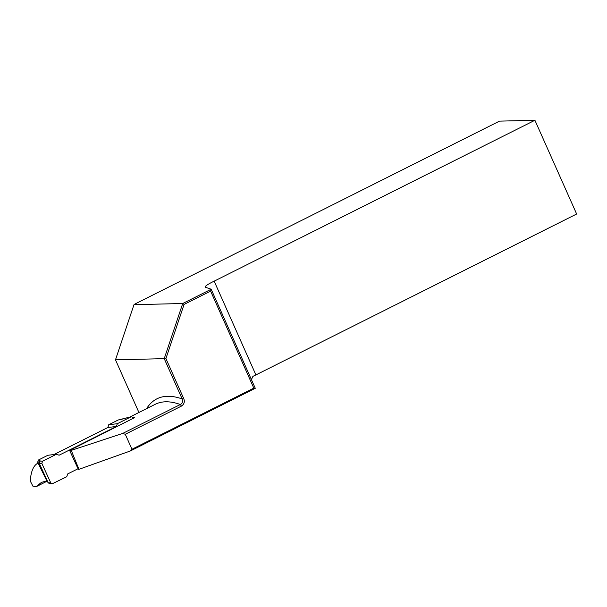 <?xml version="1.0" encoding="UTF-8"?>
<svg xmlns="http://www.w3.org/2000/svg" width="607" height="607" viewBox="0 0 607 607"><rect width="100%" height="100%" fill="white"/><g stroke="black" fill="none" stroke-linecap="round" stroke-linejoin="round"><path stroke-width="0.91" d="M125.277 434.263L131.954 449.256L253.809 388.123L210.614 291.094L184.08 304.403L165.916 358.578L183.648 398.404C185.006 401.561 184.278 404.118 181.47 406.075L125.277 434.263L122.675 433.444L180.347 404.512C182.35 403.45 182.957 401.591 182.168 398.943L164.231 358.654L115.482 359.837L138.92 412.487M133.411 417.707L134.792 417.517L69.873 450.273L71.247 450.379L122.675 433.444M71.247 450.379L78.948 469.325L78.295 469.302M251.419 379.618L252.891 376.401A12.436 1.722 156 0 1 255.904 374.914L576.65 214.013L534.911 120.269L499.485 121.134L135.042 303.955L133.972 304.691L182.722 303.508L211.175 289.236L255.281 388.29L130.437 450.933L78.948 469.325M130.437 450.933L131.954 449.256M534.911 120.269L214.165 281.17A12.436 1.722 -24 0 0 205.158 287.05A12.436 1.722 -24 0 0 205.386 287.225L211.175 289.236M47.027 481.237L36.086 486.731L32.877 486.131L30.76 481.988L30.35 479.841C31.139 470.903 33.681 465.326 37.975 463.126M214.165 281.17L255.904 374.914M46.822 480.827L41.42 482.398L36.086 486.731M165.916 358.578L164.231 358.654L182.722 303.508L184.08 304.403M133.972 304.691L115.482 359.837M255.281 388.29L253.809 388.123M210.614 291.094L211.183 289.251M183.648 398.404L182.168 398.943A232.086 72.574 63.4 0 0 146.598 408.64M42.573 461.206L41.837 463.414L39.235 463.27L40.054 461.062L42.573 461.206L56.459 454.233L47.854 455.28L38.355 460.053L37.68 462.246L47.232 481.654L47.642 481.601M53.977 454.537L107.887 427.495L108.721 424.748L118.221 419.983L120.072 419.672M108.721 424.748L117.333 423.701L131.218 416.736L118.221 419.983M120.186 419.657L131.575 416.607L133.601 418.117M117.333 423.701L116.43 426.455L59.076 455.227L56.459 454.233M41.837 463.414L50.776 482.891L52.119 483.84L66.77 476.715L67.665 473.953L78.045 468.748M39.235 463.27L48.165 482.747L49.562 483.696M107.887 427.495L116.43 426.455M48.029 482.444L47.232 481.654M38.355 460.053L39.857 459.863L38.916 461.661L39.106 462.845M181.47 406.075L180.347 404.512A227.944 71.277 -116.6 0 0 155.278 404.285L130.073 416.926M39.857 459.863L40.054 461.062M48.165 482.747L50.776 482.891M38.985 462.086L37.68 462.246M69.729 450.614L78.311 469.332M49.569 483.696L52.111 483.84"/></g></svg>
